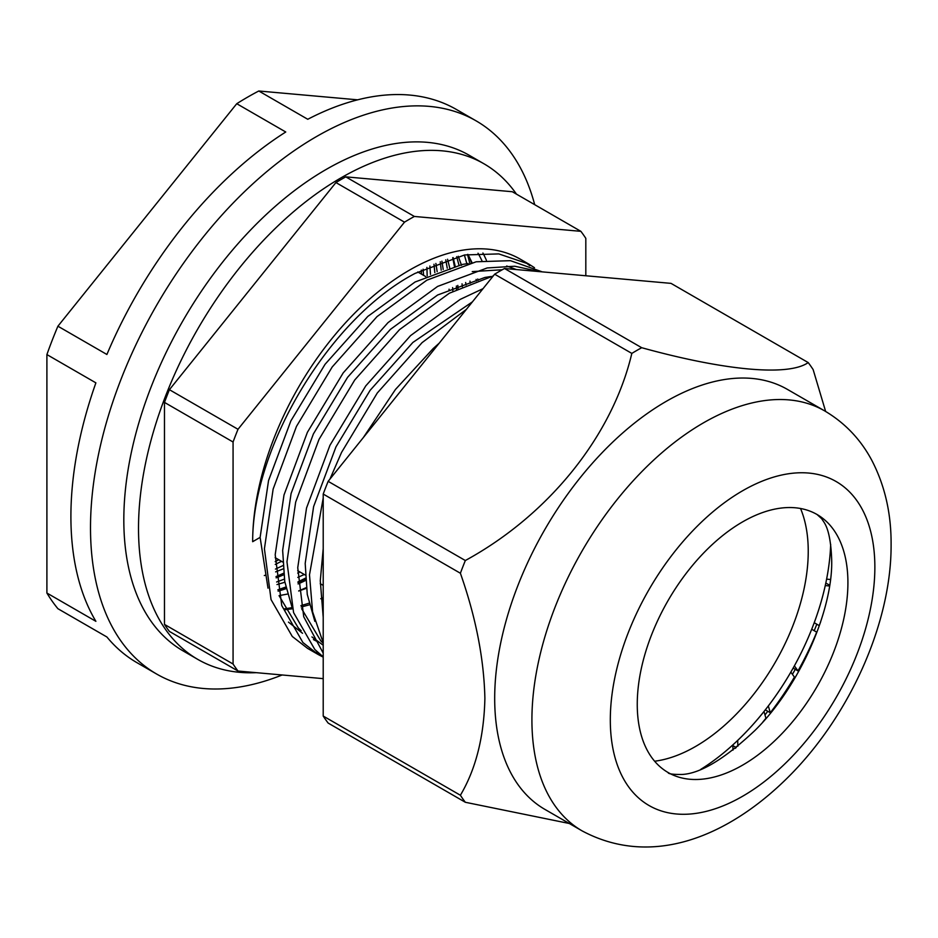 <?xml version="1.0" encoding="UTF-8"?>
<svg xmlns="http://www.w3.org/2000/svg" width="938" height="938" viewBox="0 0 938 938"><rect width="100%" height="100%" fill="white"/><g stroke="black" fill="none" stroke-linecap="round" stroke-linejoin="round"><path stroke-width="1.41" d="M478.028 253.237A216.866 125.211 -60 0 1 481.98 260.834M469.258 256.848A216.866 125.211 -60 0 1 471.497 262.734M476.094 279.407A216.866 125.211 -60 0 1 476.398 280.896M256.262 672.663A286.149 165.205 -60 0 1 197.777 659.391L183.086 650.902A286.149 165.205 -60 0 1 139.223 421.608A286.149 165.205 -60 0 1 326.154 169.45A286.149 165.205 -60 0 1 469.223 155.286L483.926 163.763A286.149 165.205 -60 0 1 516.463 194.143M197.777 659.391A286.149 165.205 -60 0 1 153.914 430.096A286.149 165.205 -60 0 1 340.857 177.939A286.149 165.205 -60 0 1 483.926 163.763M323.211 597.658A216.866 125.211 -60 0 1 320.749 598.725M309.001 603.181A216.866 125.211 -60 0 1 300.934 605.585M292.023 607.625A216.866 125.211 -60 0 1 284.66 608.774M421.326 270.097L421.455 274.107M433.989 264.246L434.822 272.595M429.885 266.017L430.495 274.4M445.749 259.838L447.25 268.174M449.068 289.197L449.091 290.065M441.927 261.163L443.205 269.476M456.7 256.66L458.963 265.126M462.035 283.804L462.305 286.665M453.148 257.598L455.141 265.993M457.826 285.41L458.037 288.693M282.948 565.591L275.444 569.085M281.529 561.334L275.244 564.43M299.937 571.969L297.709 573.095M284.366 579.121L276.628 581.994M283.78 574.795L276.147 577.867M305.612 580.446A217.065 125.329 -60 0 1 298.096 583.964M286.125 588.654A217.065 125.329 -60 0 1 278.117 591.163M305.518 579.121L298.003 582.592M285.832 587.317L277.859 589.803M282.15 674.973A319.401 184.411 -60 0 1 156.658 674.047A319.401 184.411 -60 0 1 107.694 418.102A319.401 184.411 -60 0 1 316.352 136.643A319.401 184.411 -60 0 1 476.058 120.826A319.401 184.411 -60 0 1 534.695 204.672M156.658 674.047L137.054 662.732A319.401 184.411 -60 0 1 106.897 636.984L57.91 608.703A319.401 184.411 -60 0 1 46.9 593.039L95.887 621.319A319.401 184.411 -60 0 1 95.887 382.856L46.9 354.576A319.401 184.411 -60 0 1 57.91 326.201L106.897 354.482A319.401 184.411 -60 0 1 285.75 132L236.751 103.708A319.401 184.411 -60 0 1 247.773 97.048A319.401 184.411 -60 0 1 258.782 90.998L357.659 99.827M46.9 593.039L46.9 354.576M57.91 326.201L236.751 103.708M258.782 90.998L307.77 119.278A319.401 184.411 -60 0 1 456.466 109.512L476.058 120.826M469.774 263.132L467.511 254.456M735.251 748.36A217.065 125.329 120 0 0 736.131 747.504M764.986 714.932A217.065 125.329 120 0 0 767.776 711.285M792.422 674.316A217.065 125.329 120 0 0 795.283 669.333M814.196 630.699A217.065 125.329 120 0 0 816.822 624.227M847.917 582.709A148.966 86.003 120 0 0 817.068 514.516A148.966 86.003 120 0 0 702.281 554.417A148.966 86.003 120 0 0 637.254 704.332A148.966 86.003 120 0 0 668.102 772.525A148.966 86.003 120 0 0 782.902 732.613A148.966 86.003 120 0 0 847.917 582.709M494.689 698.388A242.496 140.008 -60 0 1 600.543 454.355A242.496 140.008 -60 0 1 787.404 389.387L824.643 410.879A242.496 140.008 -60 0 0 637.77 475.847A242.496 140.008 -60 0 0 531.916 719.892A242.496 140.008 -60 0 0 582.146 830.904L544.908 809.4A242.496 140.008 -60 0 1 494.689 698.388M825.639 411.465L813.14 369.595A284.073 164.009 -60 0 0 808.204 362.572C788.87 376.349 725.906 370.956 641.698 347.705A284.073 164.009 -60 0 0 631.825 353.403C612.502 435.302 549.527 514.505 465.33 560.525A284.073 164.009 -60 0 0 460.394 573.247C475.824 617.098 483.985 658.804 484.887 698.388C483.996 736.928 475.824 769.207 460.394 795.248A284.073 164.009 -60 0 0 465.33 802.271L569.307 823.494M465.33 802.271L328.148 723.069A284.073 164.009 -60 0 1 323.211 716.057L323.211 494.056A284.073 164.009 -60 0 1 328.148 481.335L465.33 560.525M323.211 494.056L460.394 573.247M323.211 716.057L460.394 795.248M328.148 481.335L494.654 274.201A284.073 164.009 -60 0 1 504.527 268.502L671.022 283.37L808.204 362.572M494.654 274.201L631.825 353.403M504.527 268.502L641.698 347.705M654.63 761.222A159.354 92.006 120 0 0 695.55 746.484A159.354 92.006 120 0 0 800.548 508.502M700.709 769.406A191.223 110.403 120 0 0 830.669 544.31A191.223 110.403 120 0 1 826.613 579.109L830.435 579.532M814.231 622.691L819.261 625.634L814.219 622.726A191.223 110.403 120 0 0 825.276 585.547L829.52 586.016M797.992 670.905L794.38 665.874A191.223 110.403 120 0 0 811.71 629.246L816.693 632.153A200.931 116.007 120 0 1 797.992 670.905L793.149 668.102M770.297 712.739L768.328 705.951A191.223 110.403 120 0 0 790.84 672.136L794.416 677.107A200.931 116.007 120 0 1 770.297 712.739L765.302 709.855M737.843 746.261L737.702 740.399A191.223 110.403 120 0 0 763.989 711.52L765.936 718.238A200.931 116.007 120 0 1 762.887 721.955M704.274 767.87L704.426 767.05A191.223 110.403 120 0 0 732.836 744.924L732.965 750.166M323.211 617.321L320.28 580.728L323.211 548.66M363.334 437.565L395.461 389.458L433.11 348.619L439.207 343.167M323.211 642.788L312.577 611.775L309.493 574.818L323.211 498.008M329.93 479.119L341.526 452.456L377.287 392.999L422.077 342.64L466.374 309.376M323.211 653.153L303.713 616.712L297.745 567.713L306.538 507.997L329.93 445.327L365.75 385.905L410.574 335.605L460.148 299.421L483.023 288.67M323.211 656.846L314.805 649.471L293.582 612.596L286.958 561.803L295.669 502.111L318.99 439.441L354.74 379.984L399.541 329.625L449.372 293.207L493.271 275.924M323.211 657.151L318.31 654.583L302.892 642.518L281.752 605.561L275.197 554.71L284.003 494.983L307.394 432.312L343.202 372.89L388.039 322.59L437.612 286.418L487.185 267.951L514.728 266.228L539.948 271.668M319.412 653.798L313.069 651.23M318.31 654.583L307.535 648.357L292.269 636.456L271.047 599.581L264.422 548.789L273.134 489.097L296.455 426.427L332.204 366.969L377.006 316.61L426.837 280.192L476.152 261.784L510.448 260.67L542.305 271.879M528.751 264.059L520.297 259.169A221.708 128.002 120 0 0 409.437 270.156A221.708 128.002 120 0 0 252.662 541.695C252.416 447.309 329.402 318.17 415.077 273.404L464.65 254.948L498.805 253.905L528.751 264.047L534.484 267.705M536.044 271.317A221.708 128.002 120 0 0 534.484 269.792M529.794 265.689A221.708 128.002 120 0 0 524.377 261.714M238.006 671.033L169.415 631.426A284.073 164.009 -60 0 1 164.478 624.403L164.478 402.402A284.073 164.009 -60 0 1 169.415 389.692L335.921 182.558A284.073 164.009 -60 0 1 340.857 179.639A284.073 164.009 -60 0 1 345.782 176.86L414.373 216.455A284.073 164.009 120 0 0 409.437 219.234A284.073 164.009 120 0 0 404.501 222.154L238.006 429.287A284.073 164.009 120 0 0 233.07 442.009L233.07 664.01A284.073 164.009 120 0 0 238.006 671.033L323.211 678.643M275.186 561.651L278.774 559.751M276.018 576.6L283.604 573.235M278.035 589.756L285.773 587.047M297.967 581.877L305.46 578.16M298.683 590.917L306.292 587.61M427.177 275.889L426.907 267.377M441.2 270.167L440.274 261.761M456.501 289.455L456.384 285.996M454.367 266.181L452.726 257.716M470.219 283.253L469.973 281.119M466.843 263.719L464.392 254.995M825.815 583.026L829.638 585.23M819.261 625.634A200.931 116.007 120 0 0 820.656 621.894M732.859 745.616L736.248 747.563M585.816 275.76L585.816 238.346A284.073 164.009 120 0 0 580.88 231.334L414.373 216.455M252.662 541.695L260.119 537.392L268.01 588.161M288.47 622.117L302.54 633.291M486.412 260.307A221.708 128.002 120 0 0 482.918 253.014M309.399 604.811L301.239 607.027M292.445 608.785L285.152 609.723M580.88 231.334L512.289 191.727L345.782 176.86M335.921 182.558L404.501 222.154M169.415 389.692L238.006 429.287M164.478 402.402L233.07 442.009M164.478 624.403L233.07 664.01M423.554 275.315L423.12 269.194M437.167 271.668L435.889 263.461M264.305 575.533L265.771 575.123M275.62 571.887L283.182 568.874M452.89 291.308L452.632 287.591M450.064 269.3L447.578 259.251M276.991 584.562L284.871 582.252M297.78 577.409L304.287 574.478M466.045 285L465.647 282.514M461.555 265.348L458.26 256.285M279.067 595.642L287.45 594.071M298.694 591.022L306.386 588.349M478.087 280.31L477.747 278.985M472.037 262.617L467.921 254.386M318.334 642.096L313.444 639.599M301.18 630.723L298.296 627.921L279.067 595.665M472.248 271.598L502.252 269.757M323.211 643.269L320.831 640.935L301.602 608.68M260.119 537.392L268.549 480.537L290.886 420.881L325.052 364.307L367.802 316.434L415.077 281.998L462.352 264.446L468.144 263.531M506.672 266.005L516.392 269.558M323.211 645.25L311.955 636.937M292.328 608.363L284.73 581.419L282.655 550.407L291.085 493.552L313.421 433.884L347.588 377.322L390.337 329.449L437.612 295.013L484.887 277.46L490.68 276.546M314.863 621.366L307.265 594.434L305.19 563.421L313.62 506.567L335.956 446.898L370.123 390.325L412.872 342.452L472.447 301.825M610.31 719.892A187.072 108.011 -60 0 1 742.591 490.773A187.072 108.011 -60 0 1 874.861 567.15A187.072 108.011 -60 0 1 742.591 796.268A187.072 108.011 -60 0 1 610.31 719.892M668.102 772.525C668.091 773.873 672.687 774.518 681.879 774.471C700.369 773.604 724.769 758.901 755.055 730.35C800.102 685.913 832.991 609.383 831.689 560.08C831.056 541.472 828.465 528.798 823.892 522.044L821.653 518.679L817.068 514.516M582.146 830.904C652.742 868.611 729.201 835.676 787.814 777.508C849.195 716.714 891.522 623.489 891.1 544.521C891.299 513.661 884.909 485.661 871.906 460.523C860.709 439.441 844.962 422.897 824.643 410.879M425.723 276.569L417.738 271.961M323.211 585.406L320.245 583.682M305.307 575.064L297.698 570.679M282.772 562.05L275.162 557.664"/></g></svg>

